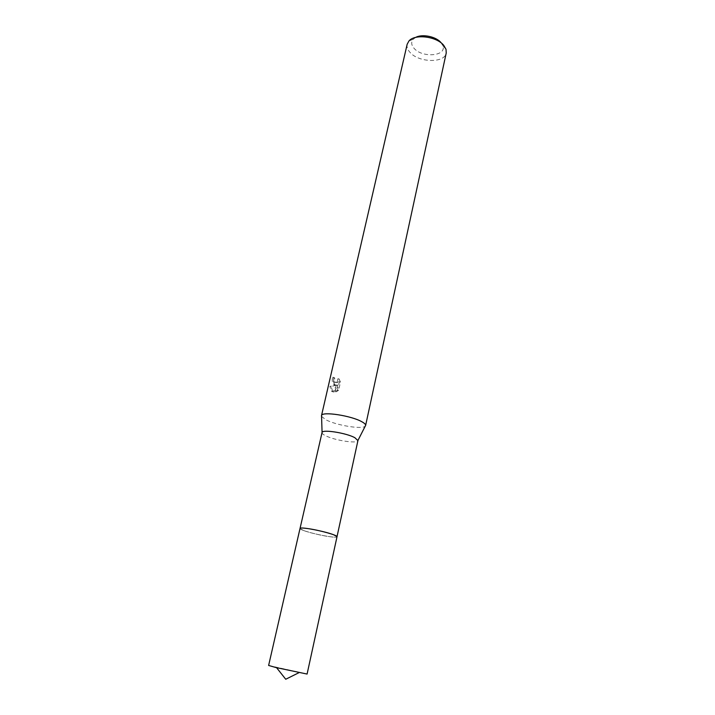 <?xml version="1.0" encoding="UTF-8"?>
<svg xmlns="http://www.w3.org/2000/svg" width="715" height="715" viewBox="0 0 715 715"><rect width="100%" height="100%" fill="white"/><g stroke="black" fill="none" stroke-linecap="round" stroke-linejoin="round"><path stroke-width="0.54" stroke-dasharray="3.58 2.68" d="M300.211 528.26L300.157 528.769L303.786 530.557C312.634 533.917 334.781 538.225 336.756 536.947L336.926 536.465M303.777 530.575C312.634 533.935 334.79 538.243 336.756 536.965C337.516 536.581 336.452 535.839 333.565 534.74C323.546 530.816 296.966 526.106 300.148 528.778L303.777 530.575M322.027 432.575C321.884 433.406 323.019 434.434 325.432 435.65C334.379 440.386 357.884 444.006 357.929 440.601M321.571 416.398L325.674 419.678C335.88 425.291 362.344 429.67 365.231 426.158M333.735 384.473L335.541 385.063L329.856 386.431L331.483 391.168L332.984 391.9L336.685 385.036L335.156 391.704L337.4 390.274L339.268 382.06L337.811 378.816C337.632 381.98 336.506 383.186 334.441 382.436L333.396 379.719L333.565 378.083L332.582 377.332C331.867 380.434 332.252 382.811 333.735 384.473M407.166 44.259C406.62 46.886 407.514 49.532 409.856 52.195C418.418 62.714 444.712 63.429 446.231 52.99M415.701 37.395L413.27 39.191C410.982 41.908 411.205 44.902 413.949 48.173C421.939 58.165 446.857 56.306 442.862 45.805L441.092 42.739M338.999 378.843L340.492 382.096L338.624 390.319L336.354 391.749L337.873 385.072L334.155 391.954L332.663 391.212L331.09 386.475L336.72 385.099L334.933 384.527C333.44 382.874 333.056 380.487 333.789 377.359L334.745 378.119L334.575 379.754L335.612 382.471C337.695 383.222 338.821 382.016 338.999 378.843L337.811 378.816M334.745 378.119L333.565 378.083M338.624 390.319L337.4 390.274M340.492 382.096L339.268 382.06M333.789 377.359L332.582 377.332M336.72 385.099L335.541 385.063M336.354 391.749L335.156 391.704M337.873 385.072L336.685 385.036M334.155 391.954L332.984 391.909M331.09 386.475L329.856 386.431M268.625 665.459L307.093 674.057M300.05 528.394L300.041 528.457C299.129 529.895 317.853 535.097 329.32 536.643C334.137 537.305 336.702 537.331 337.015 536.733M442.862 45.805L446.017 49.299M333.762 384.491L334.933 384.527M331.483 391.168L332.663 391.212M334.441 382.436L335.612 382.471M413.27 39.191L408.926 41.014"/><path stroke-width="1.07" d="M336.926 536.465L333.556 534.731C324.851 531.317 301.605 526.821 300.211 528.26M337.015 536.652L357.929 440.601L354.81 437.669C346.266 432.968 322.536 429.206 322.072 432.441L300.05 528.394M365.231 426.158L365.633 425.362C365.66 424.353 364.4 423.146 361.853 421.752C351.431 415.692 322.072 411.205 321.544 415.504L321.571 416.398M365.606 425.523L446.231 52.99L446.017 49.299L443.818 45.474C436.865 36.411 414.852 33.641 408.926 41.014L407.166 44.259L321.491 415.665M441.092 42.739C436.293 36.617 422.315 33.677 415.701 37.395M275.829 667.506L268.625 665.459L300.023 528.465C300.282 527.876 302.74 527.893 307.387 528.519C318.926 530.021 338.079 535.356 337.015 536.733L307.093 674.057L275.829 667.506M357.947 440.458L365.633 425.362M322.072 432.441L321.544 415.504M276.58 667.685L285.732 679.25L298.942 672.69"/></g></svg>
